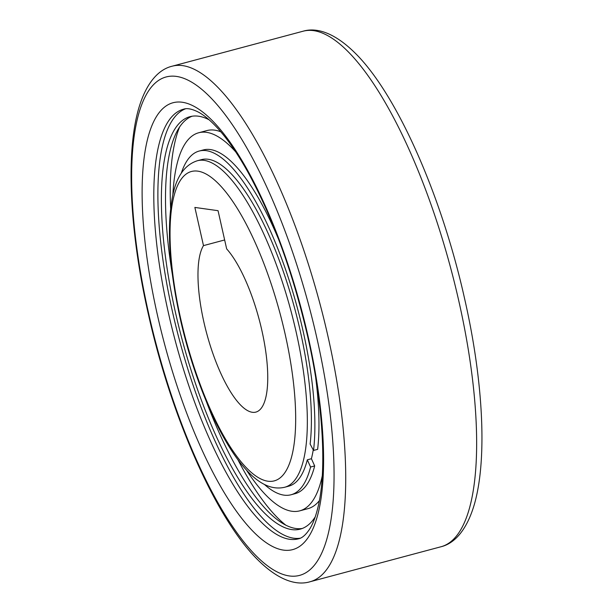 <?xml version="1.0" encoding="UTF-8"?>
<svg xmlns="http://www.w3.org/2000/svg" width="613" height="613" viewBox="0 0 613 613"><rect width="100%" height="100%" fill="white"/><g stroke="black" fill="none" stroke-linecap="round" stroke-linejoin="round"><path stroke-width="0.92" d="M300.201 538.206A222.358 67.897 75 0 1 293.65 538.199A222.358 67.897 75 0 1 176.919 330.361A222.358 67.897 75 0 1 185.463 108.823M302.255 528.475A213.47 65.185 75 0 1 295.803 528.49A213.47 65.185 75 0 1 206.351 401.515M172.307 274.111A213.47 65.185 75 0 1 192.099 116.232M315.243 516.859A213.47 65.185 75 0 1 300.24 529.134A213.47 65.185 75 0 1 291.711 529.586A213.47 65.185 75 0 1 178.751 326.438A213.47 65.185 75 0 1 190.022 116.669A213.47 65.185 75 0 1 198.551 116.217A213.47 65.185 75 0 1 209.14 119.819M285.88 525.226A222.358 67.897 75 0 1 237.744 459.428M170.629 208.251A222.358 67.897 75 0 1 179.517 127.213M172.874 194.758A195.677 59.752 75 0 1 198.704 132.76A195.677 59.752 75 0 1 206.527 132.347A195.677 59.752 75 0 1 235.699 151.871M322.269 475.834A195.677 59.752 75 0 1 299.742 510.851A195.677 59.752 75 0 1 291.918 511.265A195.677 59.752 75 0 1 246.426 470.002M198.704 132.76L206.887 130.577A195.677 59.752 75 0 1 214.711 130.155A195.677 59.752 75 0 1 220.795 131.803M319.365 500.66A195.677 59.752 75 0 1 307.925 508.667L299.742 510.851M314.676 465.934L310.584 467.022A177.893 54.319 75 0 1 291.052 494.76L295.144 493.664A177.893 54.319 75 0 0 314.676 465.934L311.404 458.723L307.312 459.819A168.996 51.599 75 0 1 288.761 486.163L284.67 487.258A168.996 51.599 75 0 0 296.079 331.717A168.996 51.599 75 0 0 204.167 160.368A168.996 51.599 75 0 0 197.409 160.729L201.501 159.633A168.996 51.599 75 0 1 208.259 159.273A168.996 51.599 75 0 1 281.865 267.421A168.996 51.599 75 0 1 310.124 444.065L313.542 450.44L317.634 449.352A177.893 54.319 75 0 0 315.703 377.8M311.404 458.723A168.996 51.599 -105 0 0 313.243 449.881M203.485 245.621L194.873 207.432L218.052 210.688L226.657 248.878A88.946 27.156 75 0 1 261.82 330.246A88.946 27.156 75 0 1 255.82 412.112A88.946 27.156 75 0 1 203.891 322.109A88.946 27.156 75 0 1 203.485 245.621L224.649 239.967M291.052 494.76A177.893 54.319 75 0 1 283.949 495.135A177.893 54.319 75 0 1 264.425 484.446M181.272 173.257A177.893 54.319 75 0 1 199.202 151.043A177.893 54.319 75 0 1 206.313 150.66A177.893 54.319 75 0 1 283.804 264.502A177.893 54.319 75 0 1 313.542 450.44M199.202 151.043L203.294 149.947A177.893 54.319 75 0 1 210.405 149.564A177.893 54.319 75 0 1 278.907 240.112M310.584 467.022L307.312 459.819M303.075 31.217C316.001 27.363 333.526 32.052 354.161 52.136C396.274 92.67 441.559 195.026 464.639 298.845C482.5 377.179 487.764 456.593 474.608 503.495C466.731 530.981 453.919 543.7 440.847 546.796A266.831 81.475 -105 0 0 458.861 301.205A266.831 81.475 -105 0 0 313.733 30.65A266.831 81.475 -105 0 0 303.075 31.217L172.153 66.204A266.831 81.475 75 0 1 182.82 65.637A266.831 81.475 75 0 1 327.94 336.192A266.831 81.475 75 0 1 309.925 581.783C296.999 585.637 279.474 580.948 258.839 560.864C216.726 520.33 171.441 417.974 148.361 314.155C130.5 235.821 125.236 156.407 138.392 109.505C146.269 82.019 159.081 69.3 172.153 66.204M168.621 313.825A222.358 67.897 75 0 1 183.632 109.168C187.072 107.965 191.9 108.892 198.106 111.964C203.815 114.945 210.198 120.217 217.247 127.788C227.208 138.607 237.377 153.288 247.759 171.839C272.977 217.891 292.945 272.785 307.68 336.522C323.143 404.212 326.905 469.826 318.178 506.392C315.871 516.2 313.028 523.763 309.642 529.096C305.78 534.904 302.048 538.145 298.447 538.819A222.358 67.897 75 0 1 289.558 539.287A222.358 67.897 75 0 1 168.621 313.825M182.398 102.271A231.254 70.61 75 0 1 308.17 336.752A231.254 70.61 75 0 1 283.321 550.091A231.254 70.61 75 0 1 157.541 315.603A231.254 70.61 75 0 1 182.398 102.271M180.72 318.86A160.1 48.887 75 0 1 197.922 171.165A160.1 48.887 75 0 1 284.999 333.503A160.1 48.887 75 0 1 267.789 481.197A160.1 48.887 75 0 1 180.72 318.86M148.852 314.385A257.943 78.763 75 0 1 176.575 76.433A257.943 78.763 75 0 1 316.86 337.978A257.943 78.763 75 0 1 289.137 575.921A257.943 78.763 75 0 1 148.852 314.385M284.67 487.258C272.134 490.208 259.192 484.247 245.844 469.366C220.259 441.567 194.007 380.443 180.222 318.63C169.058 267.896 166.56 226.802 172.743 195.34C176.697 176.23 184.919 164.69 197.409 160.729M440.847 546.796L309.925 581.783"/></g></svg>
